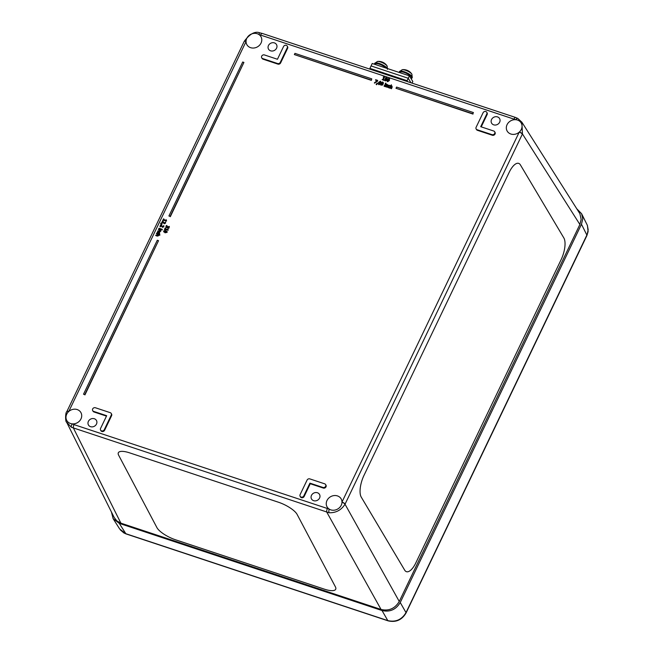 <?xml version="1.0" encoding="UTF-8"?>
<svg xmlns="http://www.w3.org/2000/svg" width="654" height="654" viewBox="0 0 654 654"><rect width="100%" height="100%" fill="white"/><g stroke="black" fill="none" stroke-linecap="round" stroke-linejoin="round"><path stroke-width="0.98" d="M415.903 562.734A16.898 6.589 -72 0 1 406.436 571.686A16.898 6.589 -72 0 1 404.687 570.157L361.237 497.097A16.898 6.589 -72 0 1 363.976 475.417L509.196 172.313A16.898 6.589 -72 0 1 518.655 163.369A16.898 6.589 -72 0 1 520.404 164.898L563.854 237.958A16.898 6.589 -72 0 1 561.124 259.638L415.903 562.734A16.898 6.589 -72 0 1 406.436 571.686A16.898 6.589 -72 0 1 404.695 570.157L361.245 497.097A16.898 6.589 -72 0 1 363.976 475.417L509.196 172.321A16.898 6.589 -72 0 1 518.655 163.369A16.898 6.589 -72 0 1 520.404 164.898M129.672 452.87A16.898 5.297 -154 0 0 118.341 452.756A16.898 5.297 -154 0 0 118.652 455.233A16.898 5.297 26 0 1 118.341 452.756A16.898 5.297 26 0 1 129.672 452.87L278.391 502.207A16.898 5.297 26 0 1 297.129 514.445L335.379 586.793A16.898 5.297 26 0 1 335.698 589.27A16.898 5.297 -154 0 0 335.379 586.793L297.129 514.445A16.898 5.297 -154 0 0 278.391 502.215L129.672 452.87M118.652 455.233L156.911 527.59A16.898 5.297 -154 0 0 175.64 539.82L324.368 589.156A16.898 5.297 -154 0 0 335.698 589.27A16.898 5.297 26 0 1 324.368 589.156M83.516 394.215L157.287 240.239L158.53 240.656L84.758 394.624L83.516 394.215L84.758 394.624M473.414 112.57L472.834 113.788L395.989 88.29L396.577 87.08L473.414 112.57L472.834 113.788M371.202 80.066L294.365 54.576L294.946 53.366L371.783 78.856L371.374 80.36L294.365 54.576M168.912 215.992L242.683 62.016L243.917 62.432L170.146 216.409L168.912 215.992L170.146 216.409M84.922 394.918L158.53 240.656M472.997 114.082L395.989 88.29M170.31 216.695L243.917 62.432M259.965 32.888A2.82 0.891 98.2 0 0 259.94 32.88A2.82 0.891 98.2 0 0 258.878 34.498A8.101 7.112 150.5 0 1 261.052 36.861A8.101 7.112 150.5 0 1 257.423 46.884A8.101 7.112 150.5 0 1 246.959 44.824A8.101 7.112 150.5 0 1 246.051 41.513A2.82 0.842 -154.4 0 0 244.171 41.472L66.937 411.399A2.82 0.842 25.6 0 1 68.809 411.44A8.101 7.112 150.5 0 1 80.982 412.707A8.101 7.112 150.5 0 1 80.041 420.408A8.101 7.112 150.5 0 1 72.316 423.874A2.82 1.185 119 0 0 71.384 427.266L329.101 512.769A2.82 0.891 -81.8 0 1 329.158 509.082A8.101 7.112 150.5 0 1 327.147 507.014A8.101 7.112 150.5 0 1 330.613 496.697A8.101 7.112 150.5 0 1 341.249 499.051A8.101 7.112 150.5 0 1 341.985 502.068A2.82 0.842 25.6 0 1 345.116 504.046L522.358 134.119A2.82 0.842 -154.4 0 0 519.227 132.141A8.101 7.112 150.5 0 1 507.226 131.176A8.101 7.112 150.5 0 1 507.88 123.32A8.101 7.112 150.5 0 1 515.72 119.707A2.82 1.185 -61 0 1 517.747 118.415A2.82 1.185 -61 0 1 517.772 118.431L521.884 122.2L522.44 133.939L579.877 224.486L581.161 219.384L579.877 213.686L521.884 122.2M244.228 41.39A2.82 0.809 25.3 0 1 244.253 41.3A2.82 0.809 25.3 0 1 246.051 41.341A8.101 7.112 150.5 0 1 250.621 34.4A8.101 7.112 150.5 0 1 258.878 34.498L515.72 119.707A8.101 7.112 150.5 0 1 521.32 123.205A8.101 7.112 150.5 0 1 519.366 132.01A2.82 0.809 25.3 0 1 522.44 133.939L522.358 134.119M66.912 411.489A2.82 0.842 25.6 0 1 66.937 411.399L66.855 411.562A2.82 0.867 25.9 0 1 68.67 411.57A8.101 7.112 150.5 0 1 68.809 411.44L246.051 41.513A8.101 7.112 150.5 0 1 246.051 41.341M66.847 411.587A2.82 0.867 25.9 0 1 66.855 411.562C65.196 412.363 65.318 422.222 66.585 422.132L71.384 427.266M519.366 132.01A8.101 7.112 150.5 0 1 519.227 132.141L341.985 502.068A8.101 7.112 150.5 0 1 341.985 502.239A2.82 0.867 25.9 0 1 345.026 504.218L345.116 504.046M341.985 502.239A8.101 7.112 150.5 0 1 330.777 509.858A8.101 7.112 150.5 0 1 329.158 509.082L73.992 424.609A2.82 1.055 108.4 0 0 73.485 428.182L120.876 523.151L381.061 609.471C388.926 611.228 394.991 608.555 399.259 601.459L579.877 224.486M329.101 512.769C335.993 512.932 341.298 510.079 345.026 504.218L399.259 601.459M73.992 424.609L72.316 423.874A8.101 7.112 150.5 0 1 70.509 423.514A8.101 7.112 150.5 0 1 66.88 420.669A8.101 7.112 150.5 0 1 68.67 411.57M66.626 422.206L114.164 517.461L116.894 520.936L120.876 523.151M493.696 124.832A4.603 4.038 -29.5 0 0 498.847 123.393A4.603 4.038 -29.5 0 0 499.542 118.497A4.603 4.038 -29.5 0 0 493.606 117.352A4.603 4.038 -29.5 0 0 491.53 123.026A4.603 4.038 -29.5 0 0 493.696 124.832M313.626 500.678A4.603 4.038 -29.5 0 0 318.768 499.239A4.603 4.038 -29.5 0 0 319.463 494.342A4.603 4.038 -29.5 0 0 313.536 493.198A4.603 4.038 -29.5 0 0 311.459 498.863A4.603 4.038 -29.5 0 0 313.626 500.678M270.617 50.824A4.603 4.038 -29.5 0 0 275.759 49.385A4.603 4.038 -29.5 0 0 276.454 44.488A4.603 4.038 -29.5 0 0 270.527 43.344A4.603 4.038 -29.5 0 0 268.442 49.009A4.603 4.038 -29.5 0 0 270.617 50.824M90.538 426.67A4.603 4.038 -29.5 0 0 95.688 425.231A4.603 4.038 -29.5 0 0 96.375 420.334A4.603 4.038 -29.5 0 0 90.448 419.189A4.603 4.038 -29.5 0 0 88.372 424.855A4.603 4.038 -29.5 0 0 90.538 426.67M111.237 413.467L111.572 414.056A2.109 1.856 150.5 0 1 111.589 415.715L104.615 430.258A2.109 1.856 150.5 0 1 100.92 430.684L100.585 430.095A2.109 1.856 150.5 0 1 100.569 428.444L106.667 415.707L93.653 411.391A2.109 1.856 150.5 0 1 95.394 407.753L110.273 412.69A2.109 1.856 150.5 0 1 111.262 415.127L104.288 429.67A2.109 1.856 150.5 0 1 100.585 430.095M106.471 416.124L93.988 411.979A2.109 1.856 150.5 0 1 93.015 411.202L92.688 410.614M371.783 78.856L371.374 80.36M287.245 46.115L287.58 46.696A2.109 1.856 150.5 0 1 287.596 48.355L280.623 62.907A2.109 1.856 150.5 0 1 277.893 64.108L263.022 59.171A2.109 1.856 150.5 0 1 262.058 58.394L261.723 57.805A2.109 1.856 150.5 0 1 264.437 54.944L277.451 59.261L283.55 46.532A2.109 1.856 150.5 0 1 287.269 47.767L280.296 62.318A2.109 1.856 150.5 0 1 277.566 63.52L262.695 58.582A2.109 1.856 150.5 0 1 261.723 57.805M494.686 131.789L495.021 132.378A2.109 1.856 150.5 0 1 492.307 135.239L477.436 130.301A2.109 1.856 150.5 0 1 476.464 129.525L476.137 128.936A2.109 1.856 150.5 0 1 476.112 127.285L483.085 112.733A2.109 1.856 150.5 0 1 486.805 113.968L480.706 126.696L493.721 131.013A2.109 1.856 150.5 0 1 491.971 134.65L477.101 129.721A2.109 1.856 150.5 0 1 476.137 128.936M486.78 112.308L487.116 112.897A2.109 1.856 150.5 0 1 487.132 114.556L481.23 126.868M325.651 484.598L325.978 485.186A2.109 1.856 150.5 0 1 323.272 488.048L310.258 483.731L304.159 496.46A2.109 1.856 150.5 0 1 300.456 496.885L300.129 496.296A2.109 1.856 150.5 0 1 300.104 494.637L307.078 480.093A2.109 1.856 150.5 0 1 309.808 478.891L324.678 483.821A2.109 1.856 150.5 0 1 322.937 487.459L309.922 483.142L303.824 495.871A2.109 1.856 150.5 0 1 300.129 496.296M390.095 85.543L388.533 85.192L387.797 85.985L387.675 86.99L389.114 87.603L388.214 86.124L390.095 85.543L390.054 86.279L389.482 85.764L388.378 86.418L388.648 87.505M389.318 87.162L388.909 87.914L387.797 87.211M387.699 84.832L386.105 84.08L385.002 86.385L386.228 84.791L386.972 84.718L386.857 87.007L387.569 85.502L387.25 84.382M387.421 84.677L387.74 85.797L387.021 87.301L386.457 86.876M387.421 85.306L386.391 85.085L385.566 86.81L385.002 86.385M385.925 83.107L385.901 83.802L385.28 83.36L385.925 83.107L385.28 83.36M385.525 83.884L384.585 86.492L384.021 86.066L385.525 83.884L384.021 86.066M382.557 84.284L381.11 83.598L382.386 83.99L380.415 84.889L382.05 84.914L383.015 83.737L383.219 82.478L382.655 81.971L381.143 82.698L381.274 83.884M382.655 81.971L383.391 82.772L382.819 82.265L383.391 82.772L383.187 84.023L382.214 85.2L380.415 84.889M380.497 81.497L380.734 83.426L378.96 84.701L378.413 84.178M380.881 81.717L380.334 81.202L378.56 82.469L378.797 84.407L380.571 83.132L380.334 81.202M377.669 83.279L376.598 84.726L376.124 84.333L377.669 83.279L377.145 83.099L376.124 84.333M377.652 80.385L377.595 81.137L374.529 83.156L377.652 80.385L375.658 79.723L377.105 80.622L374.366 82.862M376.9 80.794L375.486 80.082M389.22 78.513L389.457 80.442L387.683 81.717L387.135 81.194M389.596 78.733L389.056 78.218L387.274 79.486L387.52 81.423L389.293 80.148L389.056 78.218M386.694 77.425L387.266 78.521L386.694 77.425L385.353 77.924L385.484 78.75L384.519 80.131L385.149 80.646L386.62 80.058L386.432 79.101L387.43 78.815L386.857 77.72L387.43 78.815L386.604 79.379L386.784 80.352L385.312 80.941L384.601 80.27M385.647 79.044L385.517 78.21M384.577 76.788L383.391 76.894L383.824 77.368L382.835 79.428L382.116 79.559L383.653 80.066L383.244 79.567L384.577 76.788L383.506 79.657M383.8 79.747L383.816 80.36L382.116 79.559M383.726 77.573L383.252 77.18M159.829 234.582L159.805 235.26L158.62 234.868L158.611 235.677L157.369 236.102L155.832 235.595L157.205 235.808L158.448 235.383L158.448 234.573L159.829 234.582L156.535 233.486L156.355 233.879L158.121 234.467L158.113 235.154L155.668 235.301M158.17 234.721L156.355 233.879M159.274 233.429L158.701 232.464L157.009 233.47L157.336 232.546L158.538 232.17L158.947 233.879L159.47 232.309L159.617 233.552L159.11 234.173L158.497 233.731M160.966 229.955L160.68 231.361L159.437 231.794L157.737 230.985L159.274 231.5L160.516 231.066L160.966 229.955L158.603 229.178L158.423 229.562L160.181 230.151L160.181 230.846L157.737 230.985M160.238 230.404L158.423 229.562M162.249 229.243L162.2 229.971L161.62 229.546L162.249 229.243L161.62 229.546M161.432 228.998L161.407 229.677L158.881 228.606L161.432 228.998L159.069 228.213L158.881 228.606M163.835 225.581L163.811 226.725L162.503 227.363L161.612 226.398L162.339 227.069L163.647 226.431L163.835 225.581L162.519 226.636L160.835 224.518L159.928 226.415L161.015 225.025L161.448 226.104M161.154 225.385L160.459 226.832L159.928 226.415M161.285 224.665L161.955 226.17M161.914 223.725L161.832 224.535L160.557 223.202L161.669 224.24L161.914 223.725L160.557 223.202M165.552 221.992L165.536 223.137L164.228 223.766L163.328 222.81L164.064 223.472L165.364 222.842L165.552 221.992L164.236 223.047L162.56 220.921L161.652 222.818L162.74 221.428L163.165 222.515M162.871 221.788L162.184 223.235L161.652 222.818M163.01 221.068L163.68 222.573M166.574 220.831L166.271 219.752L166.418 221.15L163.582 220.21L163.001 220.651L163.418 219.916L166.402 220.537L166.271 219.752L165.715 220.218L163.606 219.515L163.549 218.853L162.83 220.357M163.876 218.959L163.868 219.605M167.032 231.442L167.113 232.366L165.004 232.808L163.835 231.279M163.663 230.985L164.833 232.513L166.942 232.072L165.781 230.543L163.663 230.985L163.753 231.917M168.192 229.987L167.89 228.908L168.037 230.306L165.2 229.366L164.62 229.799L165.037 229.072L168.029 229.693L167.89 228.908L167.334 229.374L165.225 228.671L165.176 228.009L164.448 229.513M165.495 228.115L165.487 228.761M167.13 225.941L166.533 225.475L165.936 226.251L166.443 227.608L167.53 227.24L167.996 228.058L169.198 227.388L168.945 226.366L168.569 227.576L167.637 226.57L166.672 227.2L166.312 226.341L166.966 225.646L166.435 227.167M167.988 226.685L168.315 227.919M169.386 226.513L168.871 228.271L165.961 227.265M391.345 84.767L389.408 87.849L390.634 86.254L391.378 86.181L391.264 88.47L391.983 86.966L391.664 85.846L390.79 85.927L391.345 84.767L391.149 85.821M392.114 86.295L391.664 85.846M391.828 86.14L392.147 87.26L391.427 88.764L390.863 88.339M391.836 86.769L390.798 86.549L389.972 88.274L389.408 87.849M168.152 227.625L168.086 227.118M167.113 232.366L167.13 231.581M164.129 231.671L164.579 230.756L166.484 231.393L166.051 232.301L164.129 231.671L164.015 231.107L164.293 231.957M166.647 231.679L164.187 231.393M159.666 232.661L158.726 231.761L157.655 231.761L156.837 233.176M158.701 232.464L159.11 233.135M385.353 77.924L385.476 78.766M386.849 78.39L386.236 78.905L385.803 78.014L386.547 77.728L386.849 78.39L386.547 77.728L386.048 78.856M386.162 79.951L385.304 80.336L385.002 79.494L385.68 78.954L386.162 79.951L385.68 78.954M385.844 79.248L385.173 79.788M387.013 78.684L386.71 78.022M386.334 80.246L386.22 79.592M387.201 81.358L387.683 81.717M388.296 80.908L387.364 80.589L388.893 78.562L388.296 80.908M388.893 78.562L389.195 79.028M389.367 79.322L388.427 79.02L387.536 80.883M378.478 84.341L378.96 84.701M379.582 83.892L378.65 83.573L380.17 81.537L380.481 82.012L379.582 83.892M380.17 81.537L380.481 82.012M380.644 82.306L379.712 82.003L378.813 83.867M382.639 83.499L381.887 83.671L381.584 82.829L382.492 82.306L382.639 83.499M382.655 82.6L381.707 83.728M310.258 483.731L309.922 483.142M576.869 208.879L581.602 213.711L587.325 225.246L588.175 229.718L587.21 234.353L406.011 612.61C401.744 619.714 395.678 622.387 387.806 620.613A2.82 1.055 108.4 0 0 388.067 620.842A2.82 1.055 108.4 0 0 388.1 620.85M581.602 213.711L582.763 218.869L581.471 224.257L400.232 602.53C395.964 609.634 389.898 612.299 382.034 610.542L387.806 620.613L125.838 533.705L119.666 528.98M382.034 610.542L119.281 523.372L113.117 518.655L111.425 511.976M407.671 81.668L407.09 80.712L408.243 78.267L410.949 82.756L408.243 78.267L371.063 65.931L372.208 63.487L409.388 75.823L372.208 63.487M407.09 80.712L369.911 68.376L371.063 65.931L408.243 78.267L409.388 75.823L412.805 81.48L412.036 83.115M369.911 68.376L370.483 69.332M411.096 78.652L411.513 77.769A6.475 1.831 -154.8 0 0 406.428 73.354A6.475 1.831 -154.8 0 0 399.79 72.251L399.627 72.586M386.122 68.106A6.475 1.831 -154.8 0 0 379.86 64.378A6.475 1.831 -154.8 0 0 375.004 64.027L374.84 64.362M387.446 69.332L387.119 65.98A5.853 1.651 -154.8 0 0 382.721 62.841A5.853 1.651 -154.8 0 0 377.497 61.451L374.701 63.34A7.039 1.987 25.2 0 1 380.767 64.027A7.039 1.987 25.2 0 1 387.34 68.507M381.192 61.713A3.303 0.932 25.2 0 1 381.331 61.754A3.303 0.932 25.2 0 1 382.328 62.097A10.137 3.589 -65.6 0 1 382.476 62.146A10.137 10.137 0 0 1 387.119 65.98M386.628 68.269A7.039 1.987 -154.8 0 0 379.819 64.19A7.039 1.987 -154.8 0 0 374.489 63.79A7.039 1.987 -154.8 0 0 374.456 64.231M412.233 77.556L411.906 74.204A5.853 1.651 -154.8 0 0 405.382 70.215A5.853 1.651 -154.8 0 0 402.284 69.676L399.488 71.564A7.039 1.987 25.2 0 1 404.156 71.727A7.039 1.987 25.2 0 1 412.233 77.556L412.02 78.006A7.039 1.987 -154.8 0 0 403.943 72.177A7.039 1.987 -154.8 0 0 399.275 72.014A7.039 1.987 -154.8 0 0 399.242 72.455M405.979 69.937A3.303 0.932 25.2 0 1 406.118 69.978A3.303 0.932 25.2 0 1 407.115 70.321A10.137 3.589 -65.6 0 1 407.262 70.37M411.178 78.472A7.039 1.987 -154.8 0 0 412.02 78.006M408.243 78.267L371.063 65.931M260.701 34.924A2.82 1.055 -71.6 0 1 262.246 33.428L515.597 117.475A2.82 1.055 108.4 0 0 514.044 118.971M515.622 117.483A2.82 1.055 108.4 0 0 515.597 117.475L517.747 118.415M381.061 609.471L326.828 512.237A2.82 1.055 -71.6 0 1 327.343 508.657M323.272 488.048L322.937 487.459M304.159 496.46L303.824 495.871M492.307 135.239L491.971 134.65M477.436 130.301L477.101 129.721M487.132 114.556L486.805 113.968M263.022 59.171L262.695 58.582M277.893 64.108L277.566 63.52M287.596 48.355L287.269 47.767M280.623 62.907L280.296 62.318M104.615 430.258L104.288 429.67M93.988 411.979L93.653 411.391M111.589 415.715L111.262 415.127M400.232 602.53L406.011 612.61A2.82 0.842 25.6 0 1 406.06 612.978L586.932 235.473A2.82 0.842 -154.4 0 0 586.883 235.097L581.471 224.257M119.281 523.372L125.838 533.705A2.82 1.055 108.4 0 0 126.099 533.934L388.075 620.842C395.899 622.633 401.891 620.008 406.06 612.978M262.246 33.428L259.94 32.88C255.158 30.934 249.934 33.738 244.253 41.3L244.179 41.472M586.94 235.448L588.11 231.573L587.415 225.458M120.336 529.928L123.908 532.969L126.075 533.926M113.117 518.655L119.674 528.996M382.337 62.097L381.331 61.754A10.137 10.137 0 0 0 377.497 61.451M374.701 63.34L374.489 63.79M407.123 70.321L406.118 69.978A10.137 10.137 0 0 0 402.284 69.676M411.906 74.204A10.137 10.137 0 0 0 407.254 70.362M399.488 71.564L399.275 72.014"/></g></svg>
